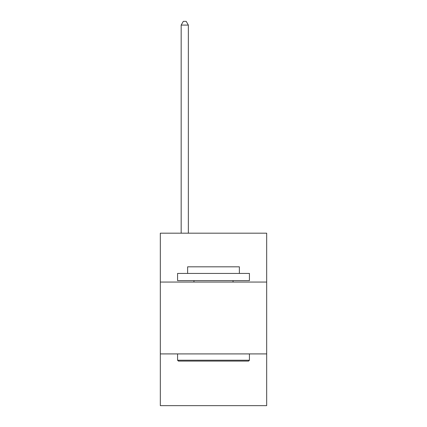 <?xml version="1.0" encoding="UTF-8"?>
<svg xmlns="http://www.w3.org/2000/svg" width="427" height="427" viewBox="0 0 427 427"><rect width="100%" height="100%" fill="white"/><g stroke="black" fill="none" stroke-linecap="round" stroke-linejoin="round"><path stroke-width="0.64" d="M266.678 282.055L266.678 233.19L160.322 233.19L160.322 282.055L266.678 282.055L266.678 405.65L160.322 405.65L160.322 282.055M266.678 353.914L160.322 353.914M178.433 361.098L177.573 360.233L249.427 360.233L248.567 361.098L178.433 361.098M249.427 273.429L249.427 280.614L177.573 280.614L177.573 273.429L249.427 273.429M187.629 273.429L187.629 266.822L239.371 266.822L239.371 273.429M249.427 353.914L249.427 360.233M177.573 353.914L177.573 360.233M233.046 280.614L233.046 282.055M193.954 280.614L193.954 282.055M188.35 233.19L188.35 25.086L181.165 25.086L181.165 233.19M181.165 25.086L183.322 21.35L186.193 21.35L188.35 25.086"/></g></svg>
